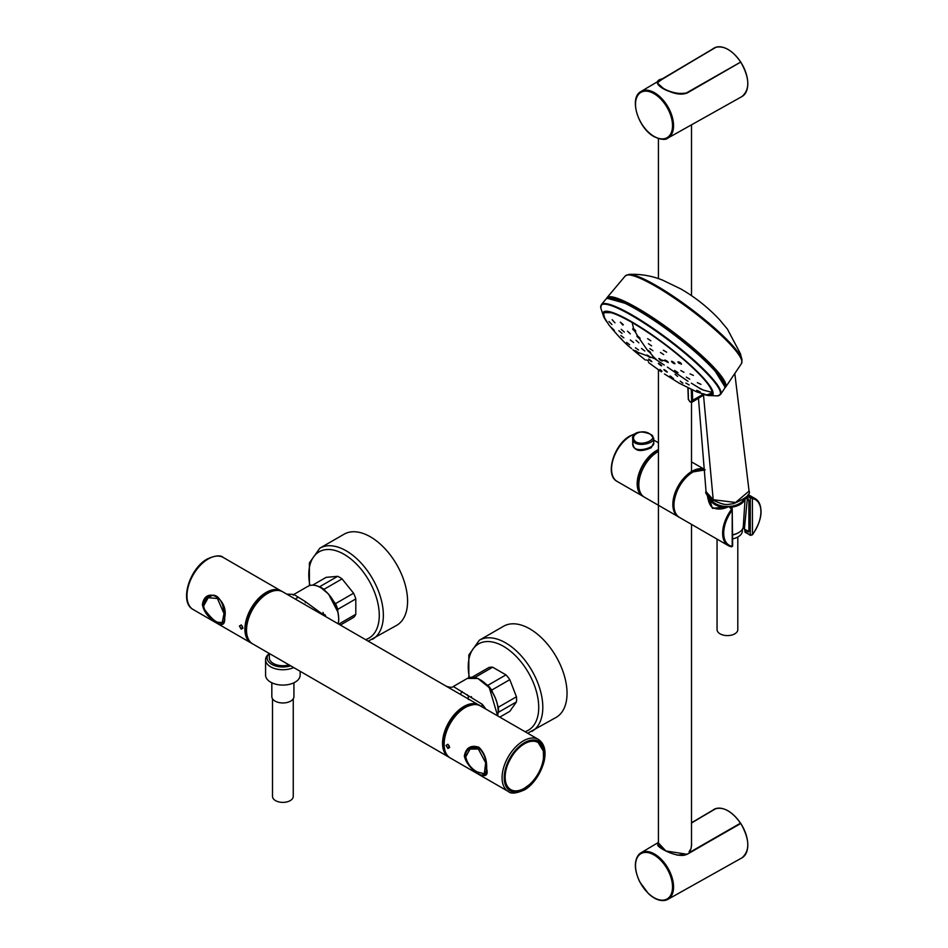 <?xml version="1.0" encoding="UTF-8"?>
<svg xmlns="http://www.w3.org/2000/svg" width="948" height="948" viewBox="0 0 948 948"><rect width="100%" height="100%" fill="white"/><g stroke="black" fill="none" stroke-linecap="round" stroke-linejoin="round"><path stroke-width="1.42" d="M696.721 390.292L700.228 391.962L696.721 390.292M688.544 387.815L691.957 389.604L688.544 387.815M675.059 374.282L677.619 376.439L675.059 374.282M685.866 383.028L689.16 384.971L685.866 383.028M680.237 381.12L682.868 383.158L680.237 381.12M646.939 355.014L647.745 356.01C650.067 357.74 650.636 357.929 649.475 356.566L656.182 359.316L653.682 357.112L652.793 356.863L653.61 357.834L654.001 357.313M655.305 359.067L664.216 365.039M659.156 363.605C657.912 363.214 658.469 363.842 660.803 365.513C662.071 365.928 661.526 365.3 659.156 363.605L658.303 363.297M660.803 365.513L661.68 365.81M664.749 369.933C663.553 369.519 664.121 370.135 666.444 371.782C667.724 372.232 667.155 371.616 664.749 369.933L663.896 369.625M666.444 371.782L667.309 372.102M670.817 376.309L672.606 378.027L669.987 375.965M672.606 378.027L673.435 378.371M676.73 381.546L675.948 381.155M678.768 382.945L679.55 383.359M711.427 388.775L712.055 394.036L712.6 393.313M699.6 388.17L703.38 390.114L699.814 388.55M699.577 388.206L691.353 383.205M688.023 381.286L667.416 367.125M664.489 373.986L679.159 383.17L697.053 392.045L706.805 394.949L712.126 392.982C711.96 387.495 703.321 377.103 686.222 361.804C668.328 346.316 650.233 333.186 631.937 322.415C614.268 312.413 604.824 309.652 603.615 314.12L604.646 317.983L608.924 324.951C617.717 335.687 625.016 343.366 630.811 347.987L631.581 348.663M650.589 352.348L649.89 352.478C651.158 352.846 650.624 352.182 648.302 350.487C647.022 350.108 647.555 350.76 649.89 352.478L653.682 357.112L652.793 356.863M635.397 350.665L636.238 351.613C638.596 353.474 639.13 353.723 637.838 352.348C635.527 350.547 634.994 350.298 636.238 351.613L632.909 349.824L645.292 360.027M650.506 360.24L648.527 359.114L651.051 361.33L651.88 361.662L650.506 360.24M648.503 361.129L646.572 359.932L648.503 361.129M659.95 369.447L661.988 371.189L659.95 369.447M650.281 357.574L649.475 356.566C647.129 354.836 646.56 354.659 647.745 356.01L637.838 352.348L638.679 353.296M697.313 382.637L700.987 384.39L697.313 382.637M690.037 373.891L693.379 375.384L690.037 373.891M674.644 370.455L677.998 372.647L674.644 370.455M686.305 377.126L689.753 379.188L686.305 377.126M680.83 370.55L683.97 372.303L680.83 370.55M680.806 363.001C678.235 361.413 677.5 361.425 678.626 363.037L681.47 364.186L680.806 363.001M677.939 361.887L678.626 363.037M674.17 362.669C671.705 360.963 671.054 360.868 672.239 362.373C674.739 364.103 675.391 364.198 674.17 362.669L674.917 363.748M671.492 361.283L672.239 362.373M667.499 361.461C665.2 359.885 664.584 359.754 665.662 361.046C668.056 362.752 668.672 362.894 667.499 361.461L668.269 362.491M664.88 360.003L665.662 361.046L661.372 359.991C659.026 358.285 658.433 358.131 659.571 359.517C661.941 361.212 662.534 361.378 661.372 359.991L662.154 361.01M658.789 358.498L659.571 359.517M619.115 336.789L621.924 339.384L619.115 336.789M611.555 327.712L614.328 330.354L611.555 327.712M635.468 347.786L638.573 350.002L635.468 347.786M626.604 342.429L629.626 344.74L626.604 342.429M620.845 335.509L623.855 337.844L620.845 335.509M641.488 348.509L644.841 351.009L641.5 348.473M630.302 339.988L633.62 342.548L630.302 339.988M618.843 330.722L622.066 333.412L618.854 330.686M608.995 321.55L611.97 324.56L609.007 321.514M603.651 313.741L604.066 312.627L612.432 312.698M647.626 338.673L650.814 340.782L647.626 338.673M663.375 350.25L666.657 352.206L663.375 350.25M649.818 348.615L652.994 350.736L649.818 348.615M648.42 343.721L651.608 345.854L648.42 343.721M660.448 352.514L663.671 354.564L660.448 352.514M632.055 322.071L633.608 328.719C632.067 328.435 632.47 329.276 634.816 331.219C636.298 331.48 635.895 330.639 633.608 328.719L632.707 329.122M636.902 336.007L637.803 336.244C636.369 335.853 636.855 336.576 639.26 338.424C640.658 338.768 640.173 338.045 637.803 336.244L634.816 331.219L635.764 331.409M647.425 350.203L639.26 338.424L640.019 338.199M622.919 325.14L623.263 324.619L620.348 322.154L622.919 325.14M614.979 322.83L612.135 319.713L614.979 322.83M638.881 342.821L636.001 340.261L638.881 342.821M630.302 333.838L627.505 331.16L630.302 333.838M624.329 332.096L621.236 329.323L624.329 332.096M725.054 387.092L712.493 366.757L673.412 332.866L630.065 304.687L607.135 298.264M703.499 395.091L713.204 499.714L735.612 502.476L749.074 491.076C750.875 494.323 745.685 498.518 733.515 503.649C726.381 504.514 726.05 506.078 713.512 500.343C707.196 495.709 704.708 492.818 706.059 491.656L713.204 499.714A1.505 0.865 120 0 0 713.512 500.343M677.121 93.852L687.027 92.987L740.72 62.082L687.193 92.999C672.239 97.063 646.05 81.931 662.616 78.803L662.794 78.992M662.451 78.897L715.515 47.53M687.193 92.999L687.063 92.916C675.687 97.917 657.308 85.427 657.77 83.4L663.233 88.282M740.767 62.213A27.966 16.152 60 0 1 741.893 96.589C750.105 89.598 749.726 78.103 740.755 62.082L687.027 92.987M677.121 855.143L687.027 854.278L740.72 823.374L687.193 854.29L665.899 850.972L658.433 842.95M687.193 854.29L687.063 854.207C678.164 859.303 655.921 846.754 657.77 844.68L663.233 849.574M687.027 854.278L740.767 823.504A27.966 16.152 60 0 1 741.893 857.881L667.89 899.344A26.888 15.524 60 0 1 666.705 899.901A26.888 15.524 60 0 1 654.736 898.064M741.893 857.881C750.105 850.889 749.726 839.395 740.755 823.374L740.767 823.504M715.515 808.822L691.507 822.911M747.202 497.901L746.396 497.036M748.541 531.52A24.056 13.888 -60 0 1 748.15 532.029L749.216 531.283L749.216 500.734L747.19 498.127L747.308 496.242A0.747 0.735 12.9 0 1 747.32 496.136L747.32 496.136A0.747 0.735 12.9 0 1 748.327 495.614L748.067 494.678M747.332 496.1L747.32 496.136A0.747 0.747 0 0 0 747.308 496.254L748.327 495.614L752.167 497.593A0.747 0.604 99.6 0 1 752.404 498.589L747.522 496.61L747.415 498.328L747.308 496.242M748.15 532.029L745.318 530.394L745.187 532.112L745.318 530.394M707.564 496.669L707.564 496.669C708.843 503.198 710.609 506.836 712.86 507.595C717.411 509.811 722.672 509.491 728.645 506.647L712.458 508.341L706.556 493.849M744.761 529.565L745.116 532.041M732.212 510.249A26.307 15.192 120 0 0 732.212 546.321L732.212 508.638L732.212 510.249L729.45 507.038M751.089 497.214L750.283 498.198L750.283 535.051L752.404 534.66A26.307 15.192 120 0 0 752.404 498.589L752.475 534.814C762.867 518.746 763.804 506.706 755.307 498.707A27.065 15.618 120 0 0 752.167 497.593M731.394 509.586A27.065 15.618 120 0 0 728.242 545.586L731.548 546.759A0.747 0.604 99.6 0 0 732.212 546.321L732.212 545.479M728.822 506.801L728.645 506.647A0.747 0.747 0 0 1 729.296 506.694L732.057 508.294L731.406 508.578M732.212 508.638L732.65 545.989L731.548 546.759A0.747 0.604 99.6 0 1 731.394 546.7A27.065 15.618 120 0 1 728.242 545.586L679.562 517.478A27.065 15.618 -60 0 1 675.414 495.792A27.065 15.618 -60 0 1 693.095 471.938A27.065 15.618 -60 0 1 705.122 469.912L692.941 471.926C676.588 480.387 667.214 511.719 679.562 517.478M752.285 534.767L750.437 535.395L745.721 532.421M679.017 517.134A27.065 15.618 -60 0 1 678.448 516.826A27.065 15.618 -60 0 1 678.258 485.909A27.065 15.618 -60 0 1 705.122 469.746L691.507 461.877M678.448 516.826L644.427 497.19A27.065 15.618 -60 0 1 640.374 475.197A27.065 15.618 -60 0 1 658.433 451.39M707.646 497.167L707.765 495.828M747.095 497.617L746.112 497.084L747.19 497.83M709.839 497.866L709.815 498.518M744.773 498.802L747.202 498.21L748.233 498.814M749.667 530.548L747.913 531.366L748.896 530.548L748.896 501.101L747.202 498.21M748.707 531.354L744.37 529.15L747.391 498.328M653.753 442.74L651.205 447.764C639.035 452.966 632.861 450.786 632.707 441.247M632.707 443.498C632.055 454.625 654.393 448.084 653.753 443.498L653.753 438.438C654.416 444.387 632.055 448.167 632.707 438.438L632.707 443.498M650.138 434.184C641.772 427.726 627.351 436.068 636.321 442.159C644.687 446.081 659.133 437.751 650.138 434.184M742.391 529.209L742.391 530.797A14.955 8.639 180 0 1 732.65 538.891M738.326 532.788A14.955 8.639 180 0 1 738.006 532.977A14.955 8.639 180 0 1 732.65 534.968M730.481 507.381A17.739 10.238 180 0 0 745.128 497.973L743.303 526.448A15.891 9.172 180 0 1 738.658 532.598A15.891 9.172 180 0 1 732.65 534.779M726.298 507.512A17.739 10.238 180 0 1 714.2 504.123A17.739 10.238 180 0 1 709.708 497.747M743.99 498.849A16.993 9.812 180 0 1 731.678 506.173A16.993 9.812 180 0 1 714.768 503.21A16.993 9.812 180 0 1 710.763 498.565M737.805 537.018L737.805 629.614A10.369 5.984 180 0 1 731.133 635.207A10.369 5.984 180 0 1 719.698 633.608A10.369 5.984 180 0 1 717.055 629.614L717.055 539.116M691.613 844.289L691.009 848.65L689.137 851.908A26.805 15.476 60 0 1 689.587 852.584L740.447 823.243A27.966 16.152 -120 0 0 715.361 808.763L715.752 808.893M689.137 851.908L689.386 851.541A27.101 15.654 60 0 1 689.86 852.252L740.483 823.172A27.67 15.974 60 0 0 727.768 810.741M691.602 843.803L691.602 844.751M689.184 851.553L691.009 848.65L689.089 853.046M740.696 62.094L685.819 93.283C671.231 95.677 648.29 82.405 661.905 79.431L715.467 47.4A27.966 16.152 60 0 1 740.554 61.893M685.854 93.52L675.213 93.307M659.678 85.948L657.912 83.377C656.739 83.471 658.066 82.156 661.894 79.442L715.467 47.4M740.696 62.047L685.819 93.283M269.339 653.516L269.339 657.912A13.533 7.809 -0 0 0 289.01 664.868M269.173 653.421A15.761 9.101 -0 0 0 267.123 657.912A15.761 9.101 -0 0 0 290.657 665.816M340.344 625.076L353.58 617.432A24.435 14.102 -120 0 0 355.808 614.268L355.808 598.923A24.435 14.102 -120 0 0 353.58 593.211L342.074 578.896A24.435 14.102 -120 0 0 337.642 576.325L326.136 577.356L312.662 585.129M355.808 614.268L338.72 624.14M355.808 598.923L337.737 609.363A24.435 14.102 -120 0 0 335.509 603.639L353.58 593.211M342.074 578.896L324.003 589.324A24.435 14.102 -120 0 0 319.571 586.765L337.642 576.325M337.737 609.363L337.737 610.998M324.003 589.324L325.022 590.592M333.909 601.648L335.509 603.639M516.447 701.911A24.435 14.102 -120 0 0 516.447 696.78L498.375 707.22A24.435 14.102 -120 0 1 498.375 712.339L516.447 701.911L509.799 711.356L499.797 717.126M516.447 696.78L509.799 679.657L491.728 690.097A24.435 14.102 -120 0 0 487.888 685.309L505.959 674.881L492.664 667.202L474.853 677.488M509.799 679.657A24.435 14.102 -120 0 0 505.959 674.881M492.664 667.202A24.435 14.102 -120 0 0 488.824 667.546L472.116 677.192M491.728 690.097L492.652 692.467M497.783 705.703L498.375 707.22M486.466 684.492L487.888 685.309M479.605 705.513A30.063 17.36 120 0 0 478.835 705.028L282.812 591.86A30.063 17.36 -60 0 0 267.774 593.341A30.063 17.36 -60 0 0 248.139 619.838A30.063 17.36 -60 0 0 252.749 643.929C238.979 637.459 249.407 602.727 267.549 593.318C273.415 590.023 278.499 589.538 282.812 591.86M326.468 617.065L305.185 601.518L293.868 594.432L293.299 595.226M481.477 706.556L482.402 704.4L485.921 709.128M446.2 686.186C449.968 687.537 452.35 687.644 453.322 686.494L482.402 704.4M468.395 699.482A11.969 6.909 60 0 1 468.312 696.519M471.476 697.361A2.939 1.695 -120 0 0 471.393 696.626M296.345 598.212L297.992 597.536M322.984 612.372A14.22 8.212 60 0 1 323.789 615.513M324.856 614.577A15.132 8.733 60 0 1 325.14 616.295M325.437 615.382A15.784 9.113 60 0 1 325.602 616.567M293.927 682.785L293.927 696.59A11.044 6.375 180 0 1 282.871 702.966A11.044 6.375 180 0 1 271.827 696.59L271.827 682.785M293.252 698.783L293.252 796.379A10.369 5.984 180 0 1 282.871 802.375A10.369 5.984 180 0 1 272.503 796.379L272.503 698.783M300.161 671.314L300.161 675.106A17.289 9.978 180 0 1 282.871 685.084A17.289 9.978 180 0 1 265.582 675.106L265.582 659.761A17.289 9.978 180 0 1 268.426 654.286M293.667 667.558A17.289 9.978 180 0 1 275.382 668.755A17.289 9.978 180 0 1 265.582 659.761M309.404 585.651L309.368 562.934L319.843 548.193L344.065 534.21A52.614 30.383 60 0 1 384.615 548.299A52.614 30.383 60 0 1 407.581 601.257A52.614 30.383 60 0 1 396.679 625.336L368.203 641.156M468.857 677.713L468.822 654.997L479.309 640.244L503.518 626.261A52.614 30.383 60 0 1 544.069 640.362A52.614 30.383 60 0 1 567.034 693.308A52.614 30.383 60 0 1 556.144 717.399L527.657 733.219M472.151 747.237L471.44 748.221M479.285 747.901L470.066 748.15C465.563 751.006 464.366 755.118 466.487 760.486M482.805 774.149L485.103 774.184L486.348 770.724C486.905 760.806 484.428 753.21 478.918 747.936C477.555 746.491 474.616 746.562 470.078 748.138L470.161 748.091M478.835 747.214C484.44 752.605 487.047 759.798 486.656 768.816C490.91 784.209 467.222 770.534 464.33 755.923C466.013 747.664 470.848 744.761 478.835 747.214M446.058 745.377L447.93 744.251L449.66 747.451L447.93 748.482L446.058 745.377M465.93 756.551L470.018 749.039L478.361 749.05L485.684 762.796L484.298 773.769L485.969 772.81M447.93 748.482L448.025 748.031C446.07 745.827 446.07 744.69 448.025 744.595L447.93 744.251M448.025 744.595L449.316 746.432L448.025 748.031M538.061 742.177A27.812 16.057 120 0 0 537.101 741.348M509.36 789.411A27.812 16.057 120 0 0 510.557 789.826M543.465 758.649L543.453 751.278L537.931 742.106A27.516 15.879 120 0 0 510.427 757.985A27.516 15.879 120 0 0 510.427 789.755C514.148 791.781 518.556 791.45 523.663 788.783L529.683 784.446C537.243 777.194 541.841 768.591 543.465 758.649L543.37 751.172A27.516 15.879 120 0 0 537.931 742.106L536.023 740.992A27.516 15.879 120 0 0 535.916 740.933M508.401 788.582A27.516 15.879 120 0 0 508.507 788.653L510.427 789.755A27.516 15.879 120 0 0 524.291 788.333M210.195 596.008L209.484 596.979M220.86 622.919L223.147 622.943C222.65 623.417 226.762 622.872 222.579 604.836C218.964 595.771 214.141 593.128 208.11 596.908C203.595 599.8 202.41 603.923 204.543 609.28M216.891 622.421C208.904 618.416 204.057 612.503 202.386 604.682C205.266 585.177 228.954 598.84 224.7 617.575C225.091 624.649 222.484 626.261 216.891 622.421M242.984 628.121L241.254 629.152L239.382 626.047L241.254 624.933L242.984 628.121M203.986 605.322L208.204 597.726L217.424 598.484L224.001 613.593L222.235 622.599M241.254 624.933L242.641 627.102L241.254 629.152M241.349 628.714C239.394 626.51 239.394 625.36 241.349 625.277M703.321 394.25L691.613 400.85L691.282 389.557M691.613 400.85C690.618 402.568 689.552 401.952 688.426 399.013L688.106 388.016M605.997 299.082A74.24 12.608 37 0 1 672.807 333.779A74.24 12.608 37 0 1 724.592 388.431L720.587 394.38A74.631 12.668 37 0 0 668.541 339.443A74.631 12.668 37 0 0 601.388 304.569L605.997 299.082C620.265 288.393 730.813 371.604 724.592 388.431M717.399 395.897A74.382 12.632 -143 0 0 717.47 395.885A74.382 12.632 -143 0 0 713.169 380.397A74.382 12.632 -143 0 0 643.976 323.007A74.382 12.632 -143 0 0 600.795 307.981A74.382 12.632 -143 0 0 600.795 307.993A74.382 12.632 -143 0 0 600.819 308.076M608.604 298.063A73.79 12.525 37 0 1 673.021 333.506A73.79 12.525 37 0 1 724.853 385.658M603.817 313.041A67.723 11.495 37 0 1 604.149 312.366L607.49 311.56C610.891 311.43 623.132 315.648 648.503 332.511C676.742 352.064 696.899 369.542 708.997 384.947C713.026 392.65 714.14 395.624 712.327 393.87A67.723 11.495 37 0 1 711.64 394.463M702.018 393.776A68.41 11.613 -143 0 0 708.298 395.517A68.41 11.613 -143 0 0 708.31 395.517A68.41 11.613 -143 0 0 706.379 381.357A68.41 11.613 -143 0 0 640.054 326.859A68.41 11.613 -143 0 0 603.686 316.691A68.41 11.613 -143 0 0 603.686 316.703A68.41 11.613 -143 0 0 607.04 322.202M690.44 401.905L692.123 402.165L692.668 400.838L692.36 390.055M688.426 399.013L688.402 398.385M712.683 392.567L703.392 390.114M628.797 274.399A72.261 12.265 37 0 1 656.146 285.538A72.261 12.265 37 0 1 742.023 359.707L740.376 353.604L727.4 329.086L719.532 319.666C708.002 307.413 695.097 297.174 680.842 288.939L662.616 280.146C651.821 275.785 640.54 273.877 628.785 274.399A72.261 12.265 37 0 1 628.797 274.399L625.301 275.904L606.945 297.755A74.288 12.608 37 0 1 673.791 332.464A74.288 12.608 37 0 1 725.599 387.151L724.876 387.862M625.301 275.904A72.771 12.36 37 0 1 690.784 309.913A72.771 12.36 37 0 1 741.537 363.487L725.599 387.151M742.023 359.707L741.537 363.487M635.539 103.533A26.888 15.524 60 0 1 641.014 91.494A26.888 15.524 60 0 1 642.4 90.818A26.888 15.524 60 0 1 668.648 108.119A26.888 15.524 60 0 1 667.89 138.053A26.888 15.524 60 0 1 654.736 136.773M712.505 49.178A27.966 16.152 60 0 1 713.927 48.135A27.966 16.152 60 0 1 715.254 47.483L641.014 91.494C628.678 97.62 638.075 128.3 654.179 136.702C661.206 139.735 665.78 140.185 667.89 138.053L741.893 96.589M740.767 62.153A27.824 16.057 60 0 1 747.782 83.898M672.523 125.693A26.153 15.097 60 0 1 654.025 136.37A26.153 15.097 60 0 1 635.527 104.339A26.153 15.097 60 0 1 654.025 93.662A26.153 15.097 60 0 1 672.523 125.693M712.505 810.469A27.966 16.152 60 0 1 713.927 809.426A27.966 16.152 60 0 1 715.254 808.774L691.507 822.757M635.539 864.825A26.888 15.524 60 0 1 641.014 852.785A26.888 15.524 60 0 1 654.558 854.053A26.888 15.524 60 0 1 672.144 877.836A26.888 15.524 60 0 1 667.89 899.344C662.107 902.058 655.625 900.162 648.444 893.656L639.758 881.924C633.501 868.309 633.916 858.592 641.014 852.785L658.433 842.428M740.767 823.445A27.824 16.057 60 0 1 747.782 845.189M635.527 865.631A26.153 15.097 60 0 1 654.025 854.954A26.153 15.097 60 0 1 672.523 886.984A26.153 15.097 60 0 1 654.025 897.661A26.153 15.097 60 0 1 635.527 865.631M749.216 531.105A23.783 13.734 -60 0 1 748.553 532.006M673.957 504.964A26.757 15.452 -60 0 1 692.881 472.068A26.757 15.452 -60 0 1 692.988 472.009M760.912 511.41A27.065 15.618 120 0 0 755.307 498.707L748.126 494.572M750.982 535.217L745.353 532.456A0.747 0.747 0 0 1 744.974 531.816L744.737 529.553M642.471 495.674A26.757 15.452 -60 0 1 639.236 474.024A26.757 15.452 -60 0 1 656.526 451.082A26.757 15.452 -60 0 1 658.433 450.087M634.65 434.113A27.065 15.618 -60 0 0 630.693 435.914A27.065 15.618 -60 0 0 613.012 459.768A27.065 15.618 -60 0 0 617.16 481.442L643.633 496.669A27.065 15.618 -60 0 1 642.78 496.242A27.065 15.618 -60 0 1 638.632 474.557A27.065 15.618 -60 0 1 656.312 450.703A27.065 15.618 -60 0 1 658.433 449.625M715.361 808.763L691.507 823.03L715.396 808.739C723.845 806.689 732.223 811.5 740.542 823.16L740.578 823.457M727.827 49.355A27.824 16.057 60 0 1 740.613 61.916M479.605 705.525L478.835 705.028A30.063 17.36 120 0 0 448.771 722.388A30.063 17.36 120 0 0 448.771 757.108A30.063 17.36 120 0 0 449.577 757.523L252.749 643.929M453.322 686.494L467.293 678.424A25.56 14.753 60 0 1 489.026 687.596A25.56 14.753 60 0 1 497.582 715.847M338.116 623.784A25.56 14.753 -120 0 0 320.614 587.63A25.56 14.753 -120 0 0 307.839 586.374C311.525 584.383 315.85 584.798 320.839 587.618L328.565 594.076L338.092 612.467L338.803 619.577L338.199 623.831M246.516 629.982A29.613 17.1 -60 0 1 267.454 593.531A29.613 17.1 -60 0 1 267.62 593.436M476.536 704.613A29.613 17.1 120 0 0 449.316 722.708A29.613 17.1 120 0 0 447.255 755.331M480.233 679.787A25.11 14.493 60 0 1 498.138 710.81M338.685 618.748A25.11 14.493 -120 0 0 320.934 587.819A25.11 14.493 -120 0 0 320.779 587.724M467.257 694.706L467.293 695.358M319.843 548.193A52.614 30.383 60 0 1 360.394 562.283A52.614 30.383 60 0 1 383.359 615.24A52.614 30.383 60 0 1 372.469 639.319M309.925 585.497A49.829 28.772 60 0 1 308.799 574.642A49.829 28.772 60 0 1 344.041 554.296A49.829 28.772 60 0 1 379.271 615.323A49.829 28.772 60 0 1 365.549 639.627M479.309 640.244A52.614 30.383 60 0 1 519.848 654.345A52.614 30.383 60 0 1 542.813 707.291A52.614 30.383 60 0 1 531.923 731.382M469.379 677.559A49.829 28.772 60 0 1 468.253 666.693A49.829 28.772 60 0 1 503.495 646.346A49.829 28.772 60 0 1 538.725 707.386A49.829 28.772 60 0 1 525.002 731.69M444.138 743.955A29.317 16.922 -60 0 1 464.864 707.741M444.138 744.263A30.063 17.36 -60 0 1 465.397 707.433A30.063 17.36 -60 0 1 480.423 705.952L538.369 739.393A30.063 17.36 -60 0 0 515.191 747.451A30.063 17.36 -60 0 0 502.073 777.716A30.063 17.36 -60 0 0 508.294 791.473L450.359 758.033A30.063 17.36 -60 0 1 444.138 744.263M524.398 789.376A28.559 16.495 120 0 0 541.889 744.287A28.559 16.495 120 0 0 506.896 764.491A28.559 16.495 120 0 0 524.398 789.376M524.398 789.009A28.108 16.235 120 0 0 541.604 744.63A28.108 16.235 120 0 0 507.18 764.515A28.108 16.235 120 0 0 524.398 789.009M504.514 777.407A27.812 16.057 120 0 0 510.273 790.016A27.812 16.057 120 0 0 524.185 788.641A27.812 16.057 120 0 0 543.844 754.572A27.812 16.057 120 0 0 538.085 741.846A27.812 16.057 120 0 0 524.291 743.161M543.37 751.456L543.37 751.456A27.208 15.713 120 0 0 513.875 753.518A27.208 15.713 120 0 0 513.875 790.727A27.208 15.713 120 0 0 543.37 758.732L543.37 758.732M275.358 590.521A29.317 16.922 120 0 0 252.038 608.806A29.317 16.922 120 0 0 247.866 638.146M223.266 557.471A30.063 17.36 120 0 0 208.228 558.965A30.063 17.36 120 0 0 186.969 595.782A30.063 17.36 120 0 0 193.191 609.552C178.947 602.442 189.47 568.362 207.47 558.893C215.397 555.421 220.659 554.959 223.266 557.471L281.983 591.434A30.063 17.36 120 0 0 281.201 590.924A30.063 17.36 120 0 0 258.022 598.982A30.063 17.36 120 0 0 244.904 629.235A30.063 17.36 120 0 0 251.125 643.005L251.967 643.431M701.875 393.74L708.298 395.517L717.47 395.885L720.587 394.38M607.123 322.32L603.686 316.703L600.795 307.993L601.388 304.569M687.893 387.91L688.319 399.487L690.239 402.071L692.123 402.165L703.298 395.269L703.736 393.799M661.372 371.865L648.55 362.551M604.066 312.627L603.58 313.918L604.646 317.983M706.817 394.949L712.055 394.036M606.945 297.755L606.447 298.656M734.807 373.476L749.074 491.076M706.059 491.68L698.451 398.255M711.853 506.789L709.851 499.869M748.091 531.579L744.381 529.245L743.196 527.242M749.584 530.643L748.612 531.461M653.753 440.085L658.433 442.775M635.03 433.781L630.159 435.867C613.913 444.375 604.469 475.232 617.16 481.442M653.753 438.438L650.458 434.22C634.508 427.832 631.806 437.466 632.707 438.426M738.006 532.977L738.658 532.598M658.433 138.598L658.433 278.641M658.433 369.803L658.433 846.09M691.507 124.828L691.507 295.658M691.507 402.379L691.507 471.583M691.507 524.363L691.507 845.9M691.258 847.228L691.613 844.277M657.912 84.017L657.912 83.388M715.479 47.4C723.917 45.338 732.318 50.197 740.684 61.964M307.839 586.374L293.868 594.432L286.746 594.123M467.293 678.424L477.875 678.46L489.263 687.608L497.653 715.894M462.126 691.519L460.657 693.829M297.945 597.501L296.914 597.915M305.315 601.565L305.422 602.738M470.018 749.039L473.692 746.917M448.819 745.365L449.316 746.432M450.359 758.033C436.447 751.361 446.923 716.818 465.018 707.398C473.005 703.985 478.136 703.499 480.423 705.952M508.294 791.473C510.794 793.997 516.056 793.523 524.078 790.063C528.391 788.155 539.507 778.711 544.176 761.149C546.321 750.757 544.377 743.516 538.369 739.393M484.333 773.758L477.271 771.98C471.014 768.473 467.151 763.365 465.705 756.646L470.149 748.967M538.085 741.846C521.27 729.948 491.574 781.401 510.273 790.016M193.191 609.552L251.125 643.005M208.193 597.726C206.593 597.323 201.77 604.492 204.685 609.647C210.812 617.823 215.374 622.054 218.372 622.338L222.377 622.516L224.012 621.58M208.145 597.75L211.736 595.688M242.143 626.035L242.641 627.102"/></g></svg>
